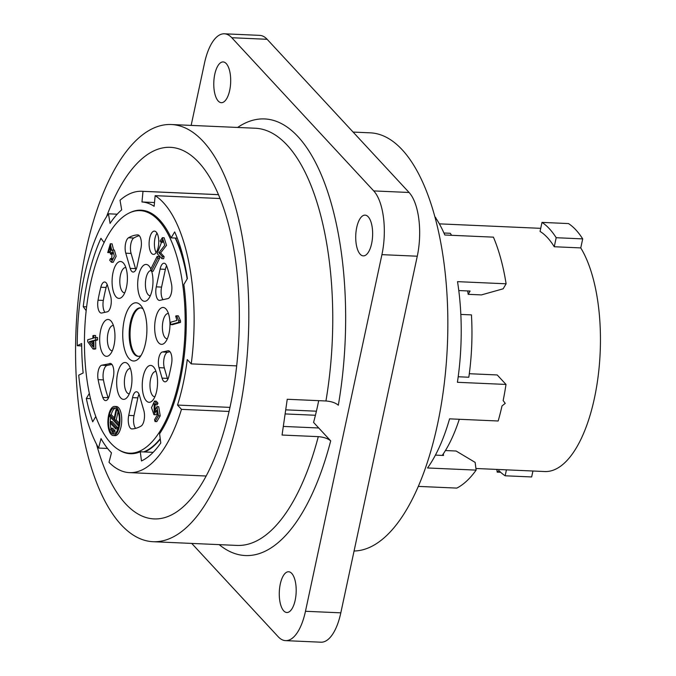 <?xml version="1.0" encoding="UTF-8"?>
<svg xmlns="http://www.w3.org/2000/svg" width="676" height="676" viewBox="0 0 676 676"><rect width="100%" height="100%" fill="white"/><g stroke="black" fill="none" stroke-linecap="round" stroke-linejoin="round"><path stroke-width="1.01" d="M353.1 132.073L370.245 132.834A209.281 86.452 92.5 0 1 402.195 149.768A209.281 86.452 92.5 0 1 444.318 383.174A209.281 86.452 92.5 0 1 354.072 551.008M315.422 415.267L285.483 413.949M229.063 411.447L181.481 409.352A140.811 58.17 92.5 0 1 129.488 472.625A140.811 58.17 92.5 0 1 109.013 462.3L111.464 452.835A130.13 53.759 -87.5 0 1 101.02 438.606L98.569 448.061A140.811 58.17 92.5 0 1 78.72 375.172L83.148 372.983A130.13 53.759 -87.5 0 1 81.695 343.535L77.258 345.723A140.811 58.17 92.5 0 1 108.422 213.802L117.21 214.191M107.552 448.458L98.569 448.061M81.703 345.918L77.258 345.723M108.422 213.802L110.07 223.393A130.13 53.759 -87.5 0 1 121.68 209.847L120.032 200.257A140.811 58.17 92.5 0 1 141.918 191.274A140.811 58.17 92.5 0 1 142.999 191.342L218.568 194.68M177.264 238.138L171.146 237.867L174.67 231.902A131.592 54.359 92.5 0 1 187.379 278.546L183.847 284.511A121.874 50.345 92.5 0 1 180.239 380.013A121.874 50.345 92.5 0 1 159.595 433.798L160.778 442.974A131.592 54.359 92.5 0 1 141.47 460.956L140.287 451.779L144.706 451.974A121.874 50.345 -87.5 0 0 160.28 439.121M187.345 278.605A121.874 50.345 -87.5 0 0 175.566 238.062M144.706 451.974L153.156 452.345M129.462 453.182A121.393 50.151 92.5 0 1 84.72 329.694A121.393 50.151 92.5 0 1 140.177 210.633A121.393 50.151 92.5 0 1 179.182 379.777A121.393 50.151 92.5 0 1 129.462 453.182L134.761 453.419A121.393 50.151 -87.5 0 0 134.828 453.419M143.633 451.923A121.393 50.151 -87.5 0 0 160.22 438.665M187.167 278.901A121.393 50.151 -87.5 0 0 175.236 238.045M145.551 210.87A121.393 50.151 -87.5 0 0 145.484 210.87L140.177 210.633M130.274 453.216A121.874 50.345 -87.5 0 0 132.538 453.689M143.287 210.405A121.874 50.345 -87.5 0 0 140.997 210.667M129.108 213.084A121.874 50.345 92.5 0 1 141.081 210.185A121.874 50.345 92.5 0 1 171.146 237.867M140.287 451.779A121.874 50.345 92.5 0 1 130.324 453.706A121.874 50.345 92.5 0 1 118.646 449.768M445.433 450.537L456.106 451.01L475.143 462.384L476.132 470.116L427.536 467.969A145.67 60.181 -87.5 0 0 449.574 418.85L498.17 420.996A145.67 60.181 -87.5 0 0 502.006 405.921L505.242 403.378L503.147 400.572A145.67 60.181 -87.5 0 0 506.003 384.441L497.215 374.952L469.305 373.718M86.638 306.836L83.241 306.684A131.592 54.359 92.5 0 1 100.944 238.307L104.121 242.625M86.182 310.698L83.241 306.684M95.781 416.577L92.697 421.799A131.592 54.359 92.5 0 1 86.342 398.477L89.317 393.44M86.342 398.477L90.466 398.663M318.692 400.657A171.89 71.005 92.5 0 1 317.796 405.008A171.89 71.005 92.5 0 1 313.571 422.407L330.691 440.879C328.004 438.538 323.872 437.127 318.286 436.645L282.061 435.04L287.241 399.271L325.933 400.978C331.46 401.434 335.592 402.845 338.33 405.22L338.211 405.085M106.571 216.633A185.968 76.827 92.5 0 1 170.42 147.326A185.968 76.827 92.5 0 1 230.17 406.462A185.968 76.827 92.5 0 1 154.001 518.906A185.968 76.827 92.5 0 1 96.516 444.242M238.51 415.461A208.791 86.258 92.5 0 1 152.987 541.704A208.791 86.258 92.5 0 1 76.042 329.313A208.791 86.258 92.5 0 1 171.425 124.528A208.791 86.258 92.5 0 1 238.51 415.461M318.742 427.993L283.599 426.438M458.201 376.76L468.823 377.233A131.102 54.156 -87.5 0 0 471.442 314.889L460.829 314.425M506.003 384.441L457.415 382.295A145.67 60.181 -87.5 0 0 457.525 281.647L506.113 283.802L503.155 288.813L481.422 294.905L468.172 294.322L470.107 291.043L458.784 290.545M434.905 216.759A145.67 60.181 -87.5 0 1 444.816 235.003L493.412 237.149A145.67 60.181 92.5 0 1 506.113 283.802M468.172 294.322A126.243 52.153 -87.5 0 0 467.665 290.933M476.132 470.116A145.67 60.181 92.5 0 1 456.832 488.097L418.258 486.39M435.412 455.117L443.507 455.472L443.304 453.883M226.249 63.586A20.39 8.425 92.5 0 1 230.322 86.596A20.39 8.425 92.5 0 1 221.331 102.684A20.39 8.425 92.5 0 1 213.819 81.94A20.39 8.425 92.5 0 1 223.131 61.938A20.39 8.425 92.5 0 1 226.249 63.586M368.2 216.776A20.39 8.425 92.5 0 1 372.265 239.786A20.39 8.425 92.5 0 1 363.282 255.874A20.39 8.425 92.5 0 1 355.762 235.13A20.39 8.425 92.5 0 1 365.082 215.129A20.39 8.425 92.5 0 1 368.2 216.776M291.745 573.409A20.39 8.425 92.5 0 1 295.818 596.418A20.39 8.425 92.5 0 1 286.827 612.507A20.39 8.425 92.5 0 1 279.315 591.753A20.39 8.425 92.5 0 1 288.627 571.752A20.39 8.425 92.5 0 1 291.745 573.409M191.731 543.419L278.174 636.707A48.554 20.06 -87.5 0 0 285.585 640.637A48.554 20.06 -87.5 0 0 305.467 611.281L381.923 254.649A48.554 20.06 -87.5 0 0 373.735 190.919L231.792 37.729A48.554 20.06 -87.5 0 0 224.373 33.8A48.554 20.06 -87.5 0 0 204.49 63.164L191.147 125.398M224.373 33.8L259.719 35.363A48.554 20.06 92.5 0 1 267.13 39.292L409.081 192.483A48.554 20.06 92.5 0 1 417.269 256.212L340.814 612.836A48.554 20.06 92.5 0 1 320.923 642.2L285.585 640.637M181.481 409.352L177.518 405.059L229.967 407.383M286.024 409.859L316.402 411.202M177.518 405.059A130.13 53.759 -87.5 0 0 187.26 359.59L191.232 363.874L236.693 365.885M220.156 198.533L155.159 195.66L154.128 206.29A130.13 53.759 -87.5 0 0 141.968 201.972L154.491 202.521M141.968 201.972L142.999 191.342M155.159 195.66A140.811 58.17 92.5 0 1 191.232 363.874M110.078 422.855L110.365 421.52L115.985 427.587L115.697 428.922L110.078 422.855M110.653 429.522L110.94 428.178L113.306 430.73L113.019 432.074L110.653 429.522M114.489 419.94L118.663 424.435L118.376 425.77L109.504 416.196L109.791 414.861L113.957 419.365L116.061 409.555L116.593 410.129L114.489 419.94L116.255 420.016L119.204 423.193M115.697 428.922L117.463 428.998L117.751 427.663L115.985 427.587M110.365 421.52L112.131 421.596L117.751 427.663M113.019 432.074L114.785 432.15L115.072 430.815L113.306 430.73M110.94 428.178L112.706 428.254L115.072 430.815M118.063 411.6L116.255 420.016M116.593 410.129L117.387 410.163M116.061 409.555L117.032 409.597M109.791 414.861L111.557 414.937L114.278 417.878M118.376 425.77L118.807 425.795M114.252 433.95A13.114 5.416 92.5 0 1 111.624 430.57M110.915 428.28A13.114 5.416 92.5 0 1 110.272 423.075M110.264 421.985A13.114 5.416 92.5 0 1 110.636 417.422M111.143 414.92A13.114 5.416 92.5 0 1 115.393 408.101M93.001 344.346L91.091 341.769L92.958 341.236M118.731 426.159A13.114 5.416 -87.5 0 0 114.514 407.89A13.114 5.416 -87.5 0 0 108.532 420.751A13.114 5.416 -87.5 0 0 113.357 434.085A13.114 5.416 -87.5 0 0 118.731 426.159M93.026 346.695L89.317 341.693L92.95 340.662L93.026 346.695M91.091 341.769L89.317 341.693M119.263 426.733A14.568 6.016 92.5 0 1 113.298 435.538A14.568 6.016 92.5 0 1 107.923 420.725A14.568 6.016 92.5 0 1 114.582 406.437A14.568 6.016 92.5 0 1 119.263 426.733M93.863 340.4L95.789 339.859L95.764 337.493L93.829 338.034L93.795 335.431L92.891 335.693L92.925 338.296L87.703 339.774L87.728 341.701L93.06 349.019L93.964 348.765L93.863 340.4L95.629 340.484L97.555 339.935L95.789 339.859M110.467 258.519L109.689 260.201L111.422 262.229L114.379 256.212L112.588 250.002L111.726 250.45L110.323 243.766L107.737 252.579L108.675 251.497L110.011 245.887L110.467 254.134L112.013 252.097L111.709 260.032L110.467 258.519L112.233 258.595L112.605 259.356M161.902 258.663L162.35 256.559L158.868 252.807L164.75 245.27L162.358 237.69L160.102 241.036L160.947 242.228L162.451 239.777L157.204 253.601L161.902 258.663L163.668 258.739L164.116 256.643L162.35 256.559M155.362 404.789L156.198 403.124L154.517 401.096L151.517 407.662L153.925 414.675L156.511 410.273L157.28 415.081L154.542 419.72L155.041 421.545L158.454 415.765L156.942 406.656L154.153 412.275L154.187 403.344L155.362 404.789L157.128 404.873L157.964 403.2L156.198 403.124M170.622 322.232L170.648 324.598L178.743 322.308L178.726 320.779L176.63 315.785L175.675 316.055L176.926 320.449L170.622 322.232M150.672 269.31L157.136 256.381L157.778 258.308L151.314 271.228L150.672 269.31M113.298 435.538L115.064 435.614A14.568 6.016 -87.5 0 0 121.029 426.81A14.568 6.016 -87.5 0 0 116.348 406.513L114.582 406.437M97.555 339.935L97.53 337.569L95.764 337.493M95.595 338.118L95.561 335.516L93.795 335.431M93.964 348.765L95.73 348.841L94.826 349.103L93.06 349.019M95.73 348.841L95.629 340.484M111.422 262.229L113.188 262.313L116.145 256.288L114.354 250.086L112.588 250.002M113.61 250.052L112.089 243.842L110.323 243.766M108.675 251.497L110.441 251.573L109.504 252.655L107.737 252.579M110.441 251.573L110.839 246.808M112.867 252.832L112.233 254.21L110.467 254.134M164.116 256.643L160.635 252.883L158.868 252.807M160.635 252.883L166.516 245.346L164.124 237.766L162.358 237.69M163.355 240.479L162.722 242.304L160.947 242.228M157.964 403.2L156.283 401.181L154.517 401.096M153.925 414.675L155.691 414.751L157.077 413.805M158.454 415.765L160.22 415.85L156.807 421.621L155.041 421.545M160.22 415.85L158.708 406.732L156.942 406.656M155.066 411.667L155.049 404.096M178.743 322.308L180.509 322.384L172.414 324.683L170.648 324.598M180.509 322.384L180.492 320.863L178.726 320.779M180.492 320.863L178.396 315.861L176.63 315.785M151.314 271.228L153.08 271.304L159.544 258.384L157.778 258.308M157.136 256.381L158.902 256.466L159.544 258.384M129.31 393.787A12.624 5.214 92.5 0 1 127.122 392.773A12.624 5.214 92.5 0 1 124.646 378.222A12.624 5.214 92.5 0 1 130.426 368.597M131.051 388.218A18.455 7.622 92.5 0 1 127.037 397.522A18.455 7.622 92.5 0 1 116.694 380.605A18.455 7.622 92.5 0 1 128.491 364.668A18.455 7.622 92.5 0 1 131.051 388.218M158.192 247.348A11.653 4.816 92.5 0 1 153.418 254.396A11.653 4.816 92.5 0 1 149.126 242.54A11.653 4.816 92.5 0 1 154.449 231.107A11.653 4.816 92.5 0 1 158.192 247.348M156.156 252.579A11.653 4.816 92.5 0 1 157.009 233.152M124.739 292.793A12.624 5.214 92.5 0 1 122.559 291.779A12.624 5.214 92.5 0 1 120.429 275.208A12.624 5.214 92.5 0 1 125.854 267.603M112.993 272.673A18.455 7.622 92.5 0 1 123.919 263.674A18.455 7.622 92.5 0 1 127.358 280.286A18.455 7.622 92.5 0 1 122.466 296.536A18.455 7.622 92.5 0 1 113.982 293.291A18.455 7.622 92.5 0 1 112.993 272.673M167.327 338.752A12.624 5.214 92.5 0 1 165.138 337.738A12.624 5.214 92.5 0 1 163.009 321.168A12.624 5.214 92.5 0 1 168.442 313.563M155.581 318.633A18.455 7.622 92.5 0 1 166.507 309.633A18.455 7.622 92.5 0 1 169.938 326.246A18.455 7.622 92.5 0 1 165.054 342.495A18.455 7.622 92.5 0 1 156.57 339.251A18.455 7.622 92.5 0 1 155.581 318.633M112.317 350.751A12.624 5.214 92.5 0 1 110.129 349.729A12.624 5.214 92.5 0 1 107.999 333.158A12.624 5.214 92.5 0 1 113.433 325.553M100.572 330.632A18.455 7.622 92.5 0 1 111.498 321.632A18.455 7.622 92.5 0 1 114.928 338.245A18.455 7.622 92.5 0 1 110.044 354.486A18.455 7.622 92.5 0 1 101.561 351.241A18.455 7.622 92.5 0 1 100.572 330.632M154.905 396.702A12.624 5.214 92.5 0 1 152.717 395.688A12.624 5.214 92.5 0 1 150.587 379.118A12.624 5.214 92.5 0 1 156.021 371.513M143.16 376.583A18.455 7.622 92.5 0 1 154.077 367.583A18.455 7.622 92.5 0 1 157.516 384.196A18.455 7.622 92.5 0 1 152.632 400.445A18.455 7.622 92.5 0 1 144.149 397.201A18.455 7.622 92.5 0 1 143.16 376.583M150.334 295.716A12.624 5.214 92.5 0 1 148.145 294.694A12.624 5.214 92.5 0 1 146.024 278.123A12.624 5.214 92.5 0 1 151.069 270.493M151.678 271.245A18.455 7.622 92.5 0 1 148.061 299.451A18.455 7.622 92.5 0 1 139.577 296.206A18.455 7.622 92.5 0 1 138.588 275.597A18.455 7.622 92.5 0 1 149.514 266.597A18.455 7.622 92.5 0 1 150.849 268.964M159.021 367.676A9.709 4.014 92.5 0 1 158.843 357.832A9.709 4.014 92.5 0 1 162.375 351.993L167.918 350.785A9.709 4.014 92.5 0 1 168.349 350.751A9.709 4.014 92.5 0 1 171.603 363.62A97.116 40.121 92.5 0 1 168.823 376.583A9.709 4.014 92.5 0 1 164.995 381.822A9.709 4.014 92.5 0 1 162.054 378.129L159.021 367.676L164.319 367.913A9.709 4.014 92.5 0 1 164.141 358.06A9.709 4.014 92.5 0 1 167.682 352.23L169.997 351.723M167.749 379.515A9.709 4.014 92.5 0 1 167.352 378.366L164.319 367.913M110.619 296.139A9.709 4.014 92.5 0 1 110.796 305.983A9.709 4.014 92.5 0 1 107.264 311.822L101.721 313.03A9.709 4.014 92.5 0 1 101.29 313.064A9.709 4.014 92.5 0 1 98.037 300.195A97.116 40.121 92.5 0 1 100.817 287.232A9.709 4.014 92.5 0 1 104.645 281.993A9.709 4.014 92.5 0 1 107.585 285.686L110.619 296.139M104.941 312.329A9.709 4.014 92.5 0 1 103.335 300.423A97.116 40.121 92.5 0 1 106.115 287.469A9.709 4.014 92.5 0 1 107.188 284.537M109.808 363.46A9.709 4.014 92.5 0 1 110.247 363.418A9.709 4.014 92.5 0 1 113.365 376.954L109.554 394.716A9.709 4.014 92.5 0 1 105.583 400.589A9.709 4.014 92.5 0 1 102.803 397.437A97.116 40.121 92.5 0 1 98.113 379.65A9.709 4.014 92.5 0 1 101.78 365.209L110.678 363.502M108.337 398.282A9.709 4.014 92.5 0 1 108.109 397.674A97.116 40.121 92.5 0 1 103.42 379.887A9.709 4.014 92.5 0 1 107.078 365.446L111.886 364.398M132.53 397.632A9.709 4.014 92.5 0 1 136.501 391.759A9.709 4.014 92.5 0 1 139.45 395.452L143.853 410.619A9.709 4.014 92.5 0 1 141.107 426.049A97.116 40.121 92.5 0 1 131.989 428.93A9.709 4.014 92.5 0 1 131.837 428.93A9.709 4.014 92.5 0 1 128.719 415.394L132.53 397.632L137.828 397.868A9.709 4.014 92.5 0 1 139.045 394.302M137.828 397.868L134.017 415.63A9.709 4.014 92.5 0 0 135.648 428.364M159.832 300.355A9.709 4.014 92.5 0 1 159.392 300.397A9.709 4.014 92.5 0 1 156.274 286.861L160.085 269.099A9.709 4.014 92.5 0 1 164.057 263.226A9.709 4.014 92.5 0 1 166.837 266.378A97.116 40.121 92.5 0 1 171.527 284.165A9.709 4.014 92.5 0 1 167.859 298.606L159.832 300.355M163.051 299.654A9.709 4.014 92.5 0 1 161.572 287.097L165.383 269.335A9.709 4.014 92.5 0 1 166.6 265.769M145.467 343.4A29.136 12.033 92.5 0 1 139.129 358.086A29.136 12.033 92.5 0 1 122.795 331.375A29.136 12.033 92.5 0 1 141.419 306.211A29.136 12.033 92.5 0 1 145.467 343.4M140.921 248.422L137.11 266.183A9.709 4.014 92.5 0 1 133.138 272.056A9.709 4.014 92.5 0 1 130.189 268.372L125.787 253.196A9.709 4.014 92.5 0 1 128.533 237.775A97.116 40.121 92.5 0 1 137.65 234.893A9.709 4.014 92.5 0 1 137.803 234.893A9.709 4.014 92.5 0 1 140.921 248.422M135.893 269.749A9.709 4.014 92.5 0 1 135.496 268.6L131.093 253.432A9.709 4.014 92.5 0 1 133.831 238.003A97.116 40.121 92.5 0 1 139.29 235.679M143.059 308.932A24.277 10.03 -87.5 0 0 140.312 307.85A24.277 10.03 -87.5 0 0 129.615 326.998A24.277 10.03 -87.5 0 0 134.456 354.393A24.277 10.03 -87.5 0 0 138.166 356.362A24.277 10.03 -87.5 0 0 140.997 355.525M138.605 356.353A24.277 10.03 92.5 0 1 135.344 354.435A24.277 10.03 92.5 0 1 130.434 327.564A24.277 10.03 92.5 0 1 140.752 307.893M582.695 238.89L556.187 237.715A131.102 54.156 -87.5 0 0 541.991 222.396L568.499 223.57A131.102 54.156 92.5 0 1 582.695 238.89L580.76 247.915A121.393 50.151 92.5 0 1 594.441 398.13A121.393 50.151 92.5 0 1 544.721 471.535L475.921 468.493M580.76 247.915L554.252 246.74A121.393 50.151 -87.5 0 0 540.056 231.42L541.991 222.396M506.425 469.845L505.149 475.786L531.657 476.952L532.933 471.011M442.256 455.421A131.102 54.156 -87.5 0 0 459.283 419.272M451.551 235.299A131.102 54.156 -87.5 0 0 450.326 233.288L443.946 233.009M435.775 217.588A131.102 54.156 -87.5 0 0 435.251 217.258M554.252 246.74L556.187 237.715M500.629 472.279L497.198 472.127L498.854 470.58A131.102 54.156 92.5 0 0 505.149 475.786M496.852 469.423L497.198 472.127M171.425 124.528L255.367 128.237A208.791 86.258 92.5 0 1 325.933 400.978M237.614 127.451A218.509 90.263 92.5 0 1 325.545 185.621A218.509 90.263 92.5 0 1 338.33 405.22M330.691 440.879A218.509 90.263 92.5 0 1 219.176 544.636M318.286 436.645A208.791 86.258 92.5 0 1 236.921 545.422L152.987 541.704M267.13 39.292L231.792 37.729M409.081 192.483L373.735 190.919M417.269 256.212L381.923 254.649M340.814 612.836L305.467 611.281M162.375 351.993L167.682 352.23M162.054 378.129L167.352 378.366M167.918 350.785L168.789 350.827M106.115 287.469L100.817 287.232M98.037 300.195L103.335 300.423M101.78 365.209L107.078 365.446M98.113 379.65L103.42 379.887M102.803 397.437L108.109 397.674M128.719 415.394L134.025 415.63M156.274 286.861L161.572 287.097M160.085 269.099L165.383 269.335M130.189 268.372L135.496 268.6M128.533 237.775L133.831 238.003M125.787 253.196L131.093 253.432M129.488 472.625L206.129 476.014M141.918 191.274L218.559 194.654M540.724 228.336L439.358 223.857"/></g></svg>
